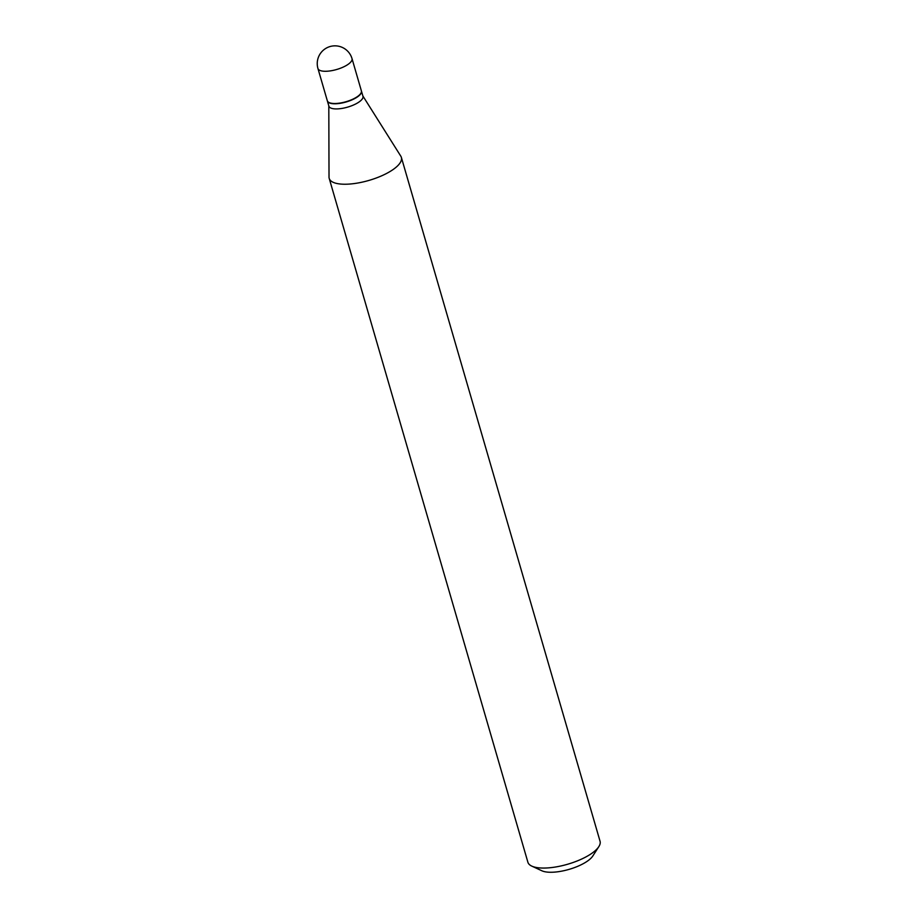 <?xml version="1.0" encoding="UTF-8"?>
<svg xmlns="http://www.w3.org/2000/svg" width="918" height="918" viewBox="0 0 918 918"><rect width="100%" height="100%" fill="white"/><g stroke="black" fill="none" stroke-linecap="round" stroke-linejoin="round"><path stroke-width="1.38" d="M361.371 90.848A17.74 6.151 163.8 0 1 359.89 94.531A17.74 6.151 163.8 0 1 341.519 102.805A17.74 6.151 163.8 0 1 327.313 100.75L317.949 68.529A17.74 6.151 163.8 0 0 327.818 71.179A17.74 6.151 163.8 0 0 350.527 62.309A17.74 6.151 163.8 0 0 352.019 58.626L361.371 90.848M361.405 90.985A17.74 6.151 163.8 0 1 361.451 91.123A17.74 6.151 163.8 0 1 354.359 98.742A17.74 6.151 163.8 0 1 337.262 103.677A17.74 6.151 163.8 0 1 327.393 101.014A17.74 6.151 163.8 0 1 327.359 100.877M361.451 91.123L362.954 96.264A17.74 6.151 163.8 0 1 355.863 103.883A17.74 6.151 163.8 0 1 338.753 108.817A17.74 6.151 163.8 0 1 328.885 106.155L327.393 101.014M362.862 95.965L400.845 156.232A37.581 13.036 163.8 0 1 401.373 157.414L600.051 841.255A37.581 13.036 163.8 0 1 598.834 846.625L592.821 855.978A28.561 9.903 163.8 0 1 554.782 872.1A28.561 9.903 163.8 0 1 541.872 870.78L531.786 866.11A37.581 13.036 163.8 0 1 527.884 862.22L329.206 178.39A37.581 13.036 163.8 0 1 329.023 177.094L328.805 105.868M598.834 846.625A37.581 13.036 163.8 0 1 548.78 867.843A37.581 13.036 163.8 0 1 531.786 866.11M401.373 157.414A37.581 13.036 163.8 0 1 386.352 173.571A37.581 13.036 163.8 0 1 350.114 184.013A37.581 13.036 163.8 0 1 329.206 178.39M352.019 58.626A17.74 17.74 0 0 0 333.544 45.9A17.74 17.74 0 0 0 317.949 68.529"/></g></svg>
